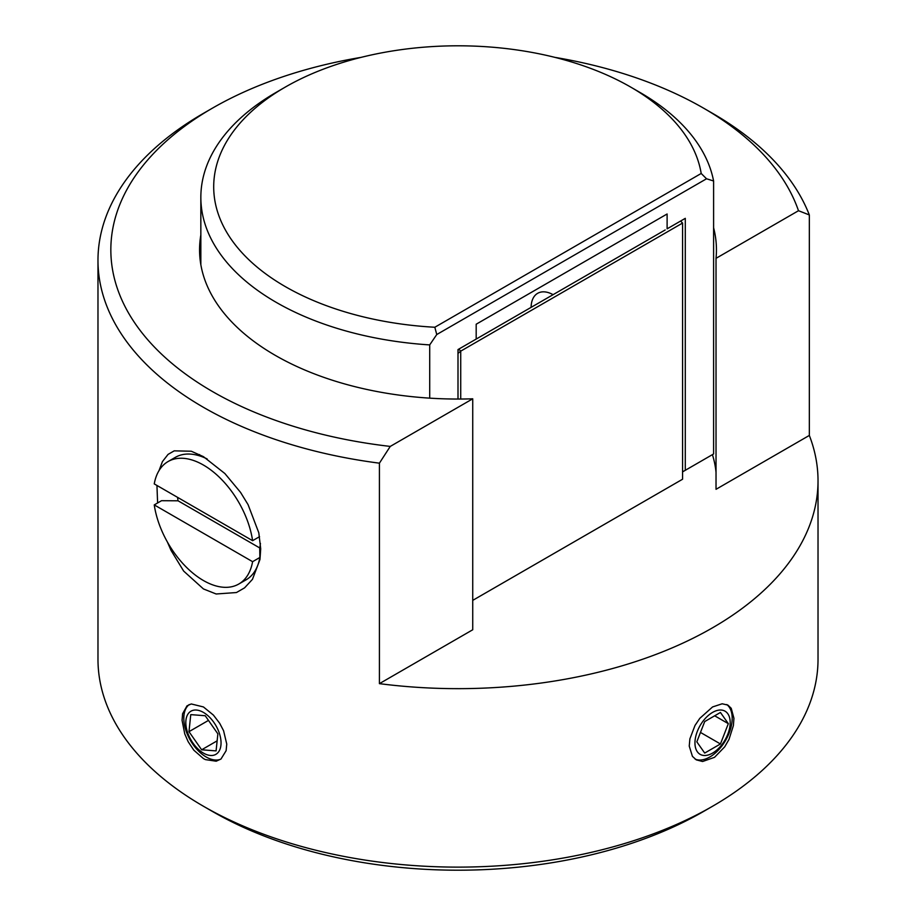 <?xml version="1.0" encoding="UTF-8"?>
<svg xmlns="http://www.w3.org/2000/svg" width="916" height="916" viewBox="0 0 916 916"><rect width="100%" height="100%" fill="white"/><g stroke="black" fill="none" stroke-linecap="round" stroke-linejoin="round"><path stroke-width="1.37" d="M701.198 173.468L434.825 327.252A244.297 141.041 180 0 1 228.118 234.576A244.297 141.041 180 0 1 285.254 87.112A244.297 141.041 180 0 1 630.746 87.112A244.297 141.041 180 0 1 701.198 173.468L706.534 178.78A1269.313 732.834 -60 0 1 713.598 181.002A257.156 148.472 0 0 0 639.837 92.367L630.746 87.112M458 399.044L458 349.569L476.183 339.069L476.183 324.218L667.111 213.989L667.111 228.84L685.294 218.34L685.294 470.297L682.569 471.877L713.598 453.958L685.294 470.297M285.254 87.112L276.163 92.367A257.156 148.472 0 0 0 200.844 197.341A257.156 148.472 0 0 0 429.707 344.908A1269.313 732.834 -60 0 1 436.76 334.535L706.534 178.78M713.598 181.002L713.598 453.958M429.707 398.151L429.707 344.908M553.081 294.666A31.613 18.251 -120 0 0 537.658 293.315A31.613 18.251 -120 0 0 531.108 307.352M434.825 327.252L436.76 334.535M667.111 228.84L685.294 218.34M667.111 213.989L476.183 324.23M458 349.569L665.188 229.95M460.725 399.033L460.725 351.137L682.569 223.069L682.569 479.228L472.736 600.369L679.844 480.797M458 350.576L458.801 349.111L460.725 351.137L458 353.37M682.569 223.069L680.634 221.031M713.598 227.74A258.438 149.205 180 0 1 716.438 249.839A258.438 149.205 180 0 1 716.026 258.335L716.026 489.304L809.332 435.432A360.022 207.852 180 0 1 818.022 480.797A360.022 207.852 180 0 1 379.419 683.645L379.419 463.175A2637.92 1523.01 -60 0 1 390.262 446.413A347.164 200.432 180 0 1 125.79 308.016A347.164 200.432 180 0 1 212.512 108.111A347.164 200.432 180 0 1 361.099 57.364M554.901 57.364A347.164 200.432 180 0 1 703.488 108.111A347.164 200.432 180 0 1 798.489 210.726A2637.92 1523.01 -60 0 1 809.332 214.962L809.332 435.432M390.262 446.413L472.736 398.804A258.438 149.205 180 0 1 199.562 249.839A258.438 149.205 180 0 1 200.844 234.965M716.026 258.335L798.489 210.726M203.432 706.946L213.405 715.087L219.657 723.239L223.573 730.716L226.756 744.067L226.115 750.708L220.985 759.02L216.21 761.207L205.39 759.604L203.432 758.574L193.826 750.204L188.169 741.708L184.769 733.945L182.066 720.32L182.605 713.724L187.013 705.835L191.261 703.957L203.432 706.946M220.848 759.124A31.613 18.251 60 0 1 190.391 740.357A31.613 18.251 60 0 1 189.257 704.53M726.766 704.541A31.613 18.251 -60 0 1 732.193 718.27A31.613 18.251 -60 0 1 719.094 749.322A31.613 18.251 -60 0 1 695.152 759.124M712.568 706.946L722.174 703.786L727.888 705.091L731.231 708.308L733.934 718.27L733.395 725.587L728.987 739.418L724.739 746.803L714.526 757.337L702.595 761.505L696.274 759.856L692.427 756.353L689.244 746.105L689.885 738.857L695.015 725.449L699.79 718.362L712.568 706.946M712.43 454.634A258.438 149.205 180 0 1 716.026 472.29M472.736 398.804L472.736 629.761L379.419 683.645M168.075 461.55A70.715 40.831 60 0 1 218.271 476.217A70.715 40.831 60 0 1 252.598 540.68L154.254 483.9A70.715 40.831 60 0 1 168.075 461.55L175.345 457.347A70.715 40.831 60 0 1 207.176 458.95M260.43 543.406A59.151 34.144 60 0 1 259.709 547.928L259.869 557.478L252.598 561.68A70.715 40.831 60 0 1 238.79 584.03A70.715 40.831 60 0 1 188.593 569.363A70.715 40.831 60 0 1 154.254 504.899L161.537 500.697L178.059 500.8A59.151 34.144 60 0 1 177.761 498.899A59.151 34.144 60 0 1 177.555 497.354M157.609 502.964L156.945 485.457M159.018 470.618L162.418 461.618L168.063 454.393L174.223 450.844L191.307 451.233L203.432 456.649L224.878 473.538L240.553 492.384L248.064 504.624L258.804 532.791L260.705 548.821L259.972 559.47L252.472 579.324L244.572 587.854L236.454 592.538L216.153 593.992L203.432 588.931L183.658 571.08L171.074 550.447L167.388 541.997M259.869 557.478A70.715 40.831 60 0 1 246.061 579.839L238.79 584.03M809.332 214.962A360.022 207.852 0 0 0 712.579 113.355L703.488 108.111M212.512 108.111L203.421 113.355A360.022 207.852 0 0 0 203.421 113.355A360.022 207.852 0 0 0 97.978 260.327A360.022 207.852 0 0 0 379.419 463.175M203.421 806.24L212.512 811.496A347.164 200.432 0 0 0 703.488 811.496L712.579 806.24A360.022 207.852 180 0 1 203.421 806.24A360.022 207.852 180 0 1 97.978 659.268L97.978 260.327M818.022 480.797L818.022 659.268A360.022 207.852 180 0 1 712.579 806.24M217.138 740.838L201.646 749.792L188.982 731.666L190.768 714.629L205.218 715.728L217.871 733.853L216.084 750.891L201.646 749.792M208.482 720.4L188.982 731.666M201.428 751.807A24.915 14.381 60 0 1 185.845 721.442A24.915 14.381 60 0 1 203.432 712.419A24.915 14.381 60 0 1 221.019 744.067A24.915 14.381 60 0 1 201.428 751.807M714.686 715.797L728.323 723.663L720.445 743.964L704.702 753.055L696.824 741.846L704.702 721.556L720.445 712.465L728.323 723.663M700.477 732.434L720.445 743.964M730.189 722.587A24.915 14.381 -60 0 1 703.763 755.46A24.915 14.381 -60 0 1 703.763 720.228A24.915 14.381 -60 0 1 730.189 722.587M252.598 561.68L154.254 504.899M252.598 540.68L259.56 536.662M178.059 500.8L259.709 547.928M200.844 197.341L200.844 264.701M199.562 454.565L199.562 455.87"/></g></svg>
